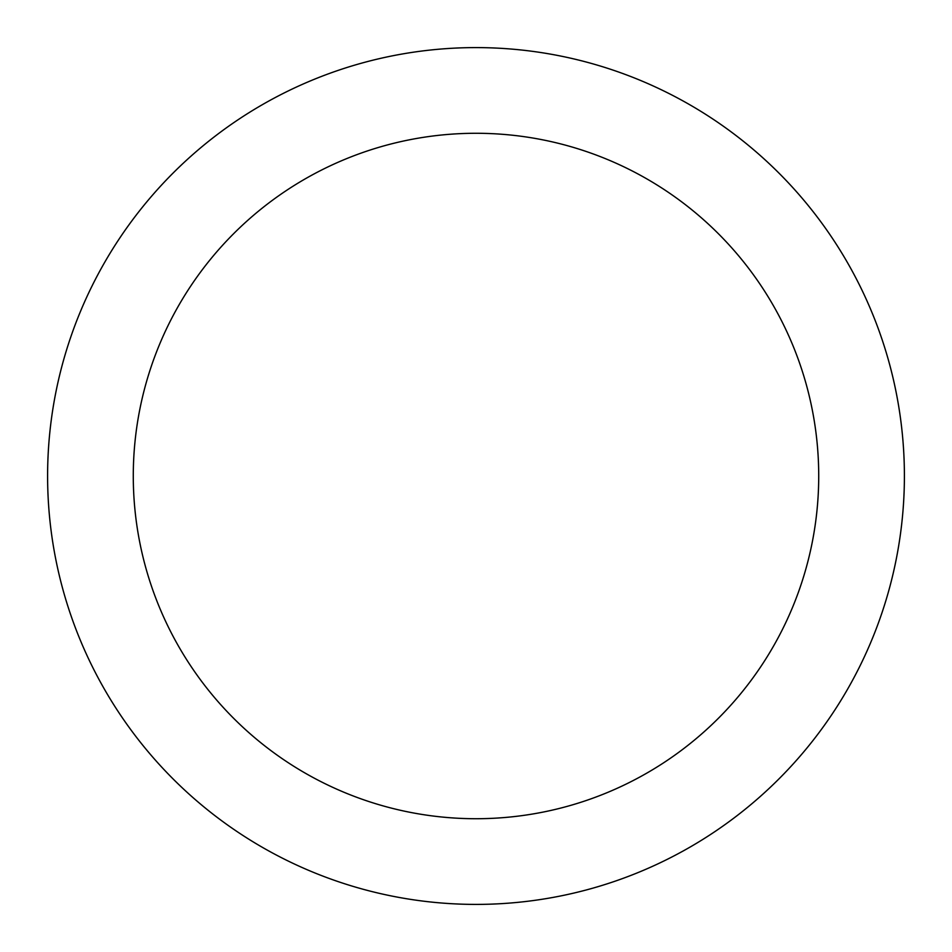 <?xml version="1.0" encoding="UTF-8"?>
<svg xmlns="http://www.w3.org/2000/svg" width="952" height="952" viewBox="0 0 952 952"><rect width="100%" height="100%" fill="white"/><g stroke="black" fill="none" stroke-linecap="round" stroke-linejoin="round"><path stroke-width="1.43" d="M476 47.6A428.4 428.4 0 0 1 904.4 476A428.4 428.4 0 0 1 476 904.4A428.4 428.4 0 0 1 47.6 476A428.4 428.4 0 0 1 476 47.6M476 818.72A342.72 342.72 0 0 1 133.28 476A342.72 342.72 0 0 1 476 133.28A342.72 342.72 0 0 1 818.72 476A342.72 342.72 0 0 1 476 818.72"/></g></svg>
